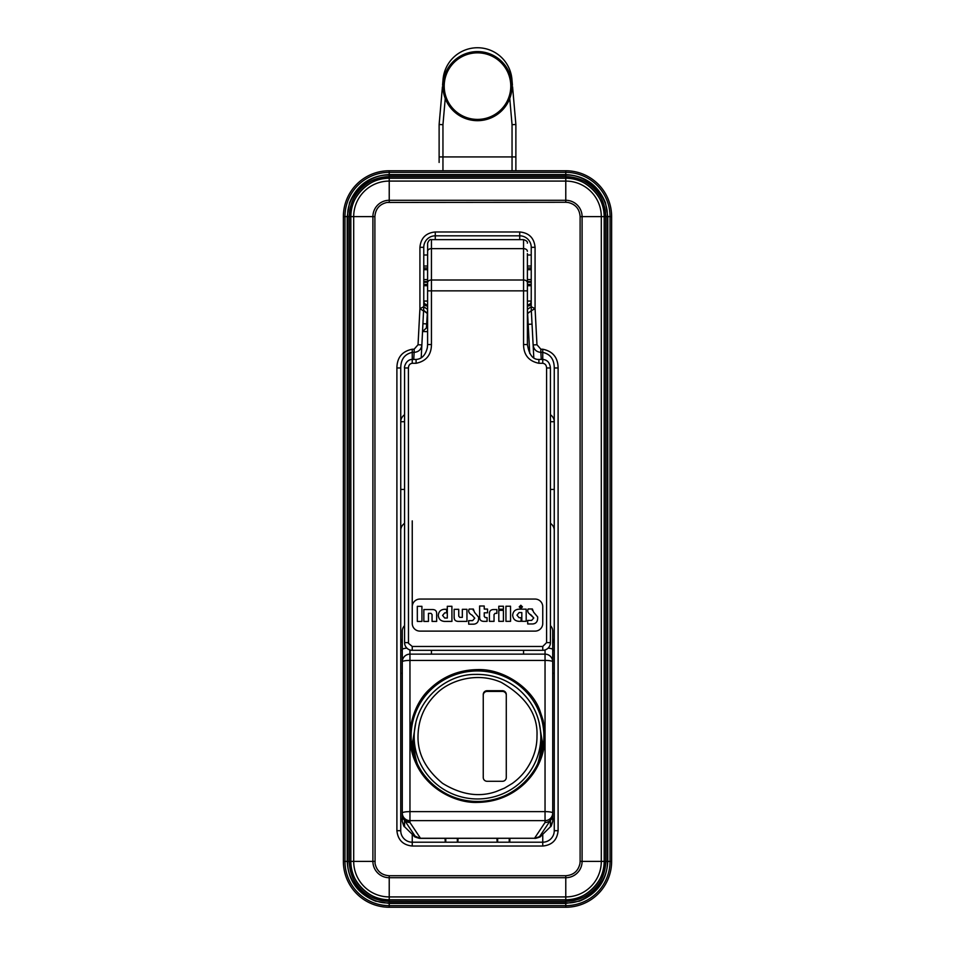 <?xml version="1.0" encoding="UTF-8"?>
<svg xmlns="http://www.w3.org/2000/svg" width="955" height="955" viewBox="0 0 955 955"><rect width="100%" height="100%" fill="white"/><g stroke="black" fill="none" stroke-linecap="round" stroke-linejoin="round"><path stroke-width="1.43" d="M389.222 902.833L389.222 899.765A38.379 38.379 0 0 1 350.843 861.386L350.843 216.618A38.379 38.379 0 0 1 389.222 178.239L565.778 178.239A38.379 38.379 0 0 1 604.157 216.618L605.685 216.618L605.685 861.386A39.919 39.919 0 0 1 565.778 901.305L389.222 901.305A39.919 39.919 0 0 1 349.315 861.386L349.315 216.618A39.919 39.919 0 0 1 389.222 176.699L565.778 176.699A39.919 39.919 0 0 1 605.685 216.618L605.685 861.386L607.225 861.386L607.225 216.618C609.075 196.109 586.275 173.321 565.778 175.171L389.222 175.171C368.726 173.321 345.925 196.109 347.775 216.618L347.775 861.386C345.925 881.895 368.726 904.695 389.222 902.833L565.778 902.833L565.778 899.765L389.222 899.765L565.778 899.765L565.778 877.717L389.222 877.717A16.331 16.331 0 0 1 372.904 861.386L372.904 216.618A16.331 16.331 0 0 1 389.222 200.287L565.778 200.287L565.766 202.281L386.99 202.448C379.493 204.215 375.458 208.942 374.885 216.618L353.696 216.618A35.538 35.538 0 0 1 389.222 181.08L389.234 202.281M374.885 216.618L375.064 863.63C376.831 871.127 381.546 875.162 389.222 875.723L565.778 875.723C573.454 875.162 578.169 871.127 579.936 863.63L580.115 861.386L582.096 861.386L582.096 216.618L601.304 216.618L601.304 861.386A35.538 35.538 0 0 1 565.778 896.924L389.222 896.924L389.222 899.765C370.242 901.484 349.136 880.379 350.843 861.386L350.843 216.618L349.315 216.618L349.315 861.386L347.775 861.386M579.482 901.126L565.766 903.43L389.234 903.43L375.518 901.126C357.719 893.832 348.277 880.594 347.19 861.386L347.19 216.618L349.482 202.902C356.776 185.103 370.027 175.66 389.222 174.574L565.778 174.574C584.973 175.66 598.224 185.103 605.518 202.902L607.81 216.618L607.81 861.386C606.723 880.594 597.281 893.832 579.482 901.126M611.63 861.386L611.63 216.618A45.864 45.864 0 0 0 565.778 170.754L389.222 170.754A45.864 45.864 0 0 0 343.37 216.618L343.37 861.386A45.864 45.864 0 0 0 389.222 907.25L565.778 907.25A45.864 45.864 0 0 0 611.63 861.386L607.81 861.386M442.428 86.774L439.121 124.508L439.121 162.446M511.367 79.337L511.928 79.289A34.559 34.559 0 0 0 443.072 79.289L442.559 85.246M445.245 98.496L442.953 124.675L439.121 124.508M478.109 51.594L476.975 51.594M512.572 86.774L515.879 124.508L512.047 124.675L512.047 170.754M511.928 79.289L512.441 85.246M515.879 170.754L515.879 124.508M529.739 353.505L527.399 309.432L531.231 306.722L535.075 308.632L531.338 310.733L533.809 357.874L532.042 324.151L527.399 324.354M427.494 313.622L423.662 310.733L423.769 306.722L427.601 309.432L426.408 327.923L427.601 327.923L426.408 327.923L422.576 331.552L427.601 331.648M527.506 313.622L531.338 310.733A76.758 76.758 0 0 1 531.231 306.722L531.231 247.321A11.52 11.52 0 0 0 519.723 235.813A11.52 11.52 0 0 1 531.231 247.321L535.075 247.321L535.075 308.632L536.961 344.743L540.876 349.22L540.876 352.371C536.316 351.953 533.726 349.47 533.129 344.946L536.961 344.743M527.399 313.503L531.338 310.733A76.758 76.758 0 0 1 531.231 306.722M427.601 313.503L423.686 310.339M427.601 304.896A3.844 3.844 0 0 1 423.769 301.052L427.601 301.052M527.399 301.052L531.231 301.052A3.844 3.844 0 0 1 527.399 304.896L527.554 304.884M532.042 324.151L531.338 310.733M422.981 323.697L427.601 323.984M423.65 311.055L419.925 308.632L423.769 306.722L423.769 247.321A11.52 11.52 0 0 1 435.277 235.813L519.723 235.813L519.723 239.645M527.399 344.54L527.399 253.612L527.399 290.857L523.555 290.857L523.555 344.54L527.399 344.54C529.106 354.735 532.938 359.713 538.907 359.438L542.75 359.438L542.75 352.371C550.343 354.114 554.175 359.307 554.258 367.962L554.258 830.683A11.52 11.52 0 0 1 542.75 842.203L412.25 842.203A11.52 11.52 0 0 1 400.742 830.683L400.742 367.962C400.825 359.307 404.657 354.114 412.25 352.371L414.124 352.371L414.124 349.22L418.039 344.743L421.871 344.946L421.191 357.874L421.871 344.946C421.274 349.47 418.684 351.953 414.124 352.371L413.754 359.438M509.242 838.359L509.23 842.203M497.639 838.359L497.651 842.203M445.758 838.359L445.77 842.203M457.361 838.359L457.35 842.203M421.871 344.946L423.769 306.722M580.115 861.386L580.115 216.618C579.542 208.942 575.507 204.215 568.01 202.448L565.766 202.281M540.876 349.22L542.75 349.22C552.826 351.273 557.947 357.516 558.102 367.962L554.258 367.962M496.934 838.359L497.149 842.203M509.743 842.203L509.958 838.359M457.851 842.203L458.066 838.359M445.042 838.359L445.257 842.203M400.742 367.962L396.898 367.962C397.053 357.516 402.162 351.273 412.25 349.22L414.124 349.22M389.222 175.171L389.222 178.239L565.778 178.239C584.758 176.52 605.864 197.625 604.157 216.618L604.157 861.386A38.379 38.379 0 0 1 565.778 899.765C584.758 901.484 605.864 880.379 604.157 861.386L605.685 861.386M404.574 523.28A11.52 9.431 0 0 0 400.742 530.312L400.742 489.449L404.574 489.449M506.281 695.192A3.844 3.772 -0 0 0 502.449 691.42L487.098 691.42A3.844 3.772 -0 0 0 483.254 695.192M502.449 690.716A3.844 3.772 180 0 1 506.281 694.488L506.281 777.513A3.844 3.772 180 0 1 502.449 781.286L487.098 781.286A3.844 3.772 180 0 1 483.254 777.513L483.254 694.488A3.844 3.772 180 0 1 487.098 690.716L502.449 690.716L502.449 691.42M536.985 736.007C537.092 747.992 533.332 759.416 525.704 770.267C521.979 775.329 517.503 779.722 512.25 783.47L504.515 788.114L496.146 791.552C479.135 797.509 461.301 794.799 442.643 783.398C425.799 769.563 417.586 753.758 418.015 736.007C418.326 719.199 424.617 704.945 436.901 693.258C449.232 680.796 476.485 671.425 501.196 682.348C526.05 696.696 537.975 714.579 536.985 736.007M537.725 763.642A63.328 62.266 -0 0 0 540.828 744.399L540.828 736.699A63.328 62.266 180 0 1 477.5 798.965A63.328 62.266 180 0 1 414.172 736.699L414.172 744.399A63.328 62.266 -0 0 0 417.275 763.642M520.821 606.377L521.323 606.879L520.32 606.879L520.821 606.377M520.32 606.879L521.323 606.879M523.555 654.139L523.555 650.307M431.445 650.307L431.445 654.139M427.625 251.308L427.601 255.737M527.399 282.716A3.844 2.71 180 0 0 523.555 280.006L523.555 248.634A3.844 2.71 0 0 1 527.375 251.129L527.375 251.308M496.863 609.541L493.831 609.541C490.894 609.553 489.426 610.902 489.426 613.611L489.438 621.347L494.045 621.347L494.033 614.566L495.048 613.349L496.875 613.337L496.863 609.541M417.311 606.341L417.335 621.442L421.943 621.43L421.919 606.33L417.311 606.341M505.923 606.234L505.947 621.335L510.555 621.323L510.531 606.222L505.923 606.234M503.416 621.335L503.404 610.341L498.796 610.352L498.808 621.335L503.416 621.335M432.317 609.541L423.841 609.541L423.853 621.43L428.461 621.418L428.449 613.337L431.039 613.337L432.054 614.543L432.066 621.418L436.674 621.418L436.662 613.528C436.662 610.866 435.205 609.529 432.317 609.541M503.392 606.234L498.785 606.246L498.796 609.23L503.404 609.218L503.392 606.234M462.339 609.326L462.339 617.36L459.761 617.36L458.746 616.154L458.734 609.326L454.126 609.338L454.138 617.3C454.138 620.034 455.607 621.395 458.543 621.383L466.959 621.383L466.935 609.314L462.339 609.326M519.21 606.879L520.833 608.49L522.445 606.867L520.821 605.255L519.21 606.879L520.833 608.49M444.35 609.278C440.661 609.636 438.643 611.654 438.297 615.354C438.655 619.043 440.673 621.06 444.362 621.407L451.93 621.395L451.906 606.294L447.298 606.306L447.322 618.028L444.72 618.028L442.583 615.438L444.708 612.859L446.594 612.859L446.594 609.278L444.35 609.278M518.732 609.171C515.032 609.529 513.026 611.558 512.68 615.247C513.038 618.947 515.055 620.977 518.756 621.311L521.096 621.311L521.096 617.706L519.09 617.718L516.965 615.139L519.09 612.549L521.812 612.549L521.812 621.311L526.193 621.311L526.181 609.171L518.732 609.171C515.032 609.529 513.026 611.558 512.68 615.247M479.637 617.264C479.637 619.998 481.093 621.359 484.018 621.359L487.074 621.359L487.062 617.587L485.247 617.599L484.233 616.381L484.233 612.812L487.551 612.812L487.539 609.075L484.233 609.075L484.221 605.995L479.613 606.007L479.637 617.264C479.637 619.998 481.093 621.359 484.018 621.359M474.575 612.394L478.586 617.169L474.575 612.394L473.334 609.051L469.203 609.051C468.022 611.475 468.989 613.528 472.092 615.187L474.766 618.172L472.618 620.631L468.69 620.643L468.69 624.188L473.823 624.176C477.261 623.794 478.849 621.49 478.598 617.252C478.849 621.49 477.261 623.794 473.823 624.176M533.558 612.095L537.653 616.954L533.558 612.095L532.365 608.98L528.151 608.98C527.076 611.343 528.067 613.349 531.111 614.972L533.785 617.957L531.637 620.416L527.709 620.428L527.709 623.973L532.711 623.961C536.197 623.639 537.844 621.395 537.665 617.205C537.844 621.395 536.197 623.639 532.711 623.961M527.375 243.167C527.769 241.758 526.492 240.576 523.555 239.645L523.555 248.634L431.445 248.634A3.844 2.71 0 0 0 427.625 251.129L427.625 243.167C428.783 240.314 430.06 239.144 431.445 239.645L431.445 280.006A3.844 2.71 180 0 0 427.601 282.716L427.601 344.552M427.601 282.716L427.625 243.167M489.426 613.611C489.426 610.902 490.894 609.553 493.831 609.541M432.054 614.543L431.039 613.337M454.365 618.947L454.138 617.3M458.746 616.154L459.761 617.36M444.708 612.859L442.583 615.438M519.09 612.549L516.965 615.139M484.233 616.118L485.247 617.599M474.766 618.172L472.092 615.187M473.334 609.051L473.262 610.436M533.785 617.957L529.524 613.958M527.829 609.911L528.151 608.98M532.365 608.98L532.317 610.281M412.25 349.22L412.25 359.438C405.409 359.438 403.977 368.355 404.574 367.962L404.574 642.631A7.676 7.676 0 0 0 412.25 650.307L542.75 650.307A7.676 7.676 0 0 0 550.426 642.631L550.426 367.962L546.582 367.962L546.582 642.631L542.75 646.463L412.25 646.463L408.489 643.336L408.418 367.962C408.573 365.216 409.85 363.652 412.25 363.282L416.094 363.282L416.094 360.131M404.574 367.962L408.418 367.962M412.25 363.282L412.25 359.438L416.094 359.438C421.8 359.068 425.56 355.129 427.351 347.632L427.601 344.54L431.445 344.54L431.445 290.857L427.601 290.857M535.075 599.06L419.925 599.06A7.676 7.676 0 0 0 412.25 606.735L412.25 623.436A7.676 7.676 0 0 0 419.925 631.112L535.075 631.112A7.676 7.676 0 0 0 542.75 623.436L542.75 606.735A7.676 7.676 0 0 0 535.075 599.06M494.105 55.844A34.547 34.547 0 0 1 477.5 120.676A34.547 34.547 0 0 1 444.039 77.558A34.547 34.547 0 0 1 494.105 55.844M540.59 731.303L541.951 746.189L541.079 754.963M413.921 754.975L413.217 739.433L413.539 752.373M404.574 625.632A7.676 7.676 0 0 0 402.282 631.112L402.282 661.815A7.676 7.676 0 0 1 409.958 654.139L409.958 649.949M402.282 687.445L402.282 688.149M402.282 680.426L402.282 638.573M545.042 649.949L545.042 654.139L409.958 654.139L409.958 660.418A7.676 1.397 180 0 0 402.282 661.815L402.282 821.396L404.443 826.624M552.718 631.112A7.676 7.676 -0 0 0 550.426 625.632A7.676 7.676 -0 0 1 552.718 631.112L552.718 661.815A7.676 1.397 180 0 0 545.042 660.418L545.042 654.139A7.676 7.676 0 0 1 552.718 661.815L552.718 813.015A7.676 1.397 0 0 0 545.042 811.619L409.958 811.619L409.958 660.418L545.042 660.418L545.042 820.643L409.958 820.643A7.676 7.628 180 0 1 402.282 813.015A7.676 1.397 0 0 1 409.958 811.619L409.958 822.494A7.676 7.628 -0 0 1 402.282 814.866L404.55 820.321L404.55 826.744L414.112 836.138L419.424 838.359C411.605 836.246 415.162 836.126 414.183 836.21L415.079 836.091A7.676 7.616 -33.7 0 0 420.475 838.275L419.424 838.359M420.021 838.359L415.091 836.138M414.279 836.293L404.49 826.684C404.359 825.311 404.765 829.871 402.282 821.396M541.509 752.015L540.351 752.015M413.217 739.433L414.172 739.433M415.914 722.219L411.939 746.404M543.061 746.416L539.098 722.219M420.487 838.359L534.525 838.275L420.475 838.275L409.958 822.494L404.55 820.321L415.079 836.091M550.558 826.624L540.888 836.138L534.979 838.359M534.514 838.359L540.745 836.282M525.155 783.04C529.989 778.146 533.726 773.311 536.376 768.512C540.029 762.09 542.536 755.262 543.908 748.063C545.007 743.288 545.269 737.009 544.672 729.238L543.109 720.297L539.885 710.592C531.72 687.636 502.927 668.548 477.5 669.61C458.925 669.897 442.977 676.415 429.655 689.14C414.721 702.486 402.747 733.142 415.139 761.469C426.801 790.095 457.35 803.382 477.5 802.403C495.979 802.105 511.856 795.658 525.155 783.04M552.718 821.396L552.718 814.866A7.676 7.676 180 0 1 550.45 820.321A7.676 7.616 33.7 0 1 545.042 822.494A7.676 7.628 -0 0 0 552.718 814.866L552.718 813.015A7.676 7.628 180 0 1 545.042 820.643L545.042 822.494L534.525 838.275A7.676 7.616 33.7 0 0 539.921 836.091L550.45 820.321L550.45 826.744L552.718 821.396C550.235 829.871 550.641 825.311 550.51 826.684L540.817 836.21C539.838 836.126 543.395 836.246 535.576 838.359M552.718 679.924L552.718 636.4M552.718 650.307L554.258 650.307M400.742 650.307L402.282 650.307M607.81 216.618L611.63 216.618M565.778 174.574L565.778 172.354A44.264 44.264 0 0 1 610.03 216.618L610.03 861.386A44.264 44.264 0 0 1 565.778 905.65L565.778 907.25M347.19 216.618L344.97 216.618A44.264 44.264 0 0 1 389.222 172.354L389.222 170.754M389.234 903.43L389.222 905.65A44.264 44.264 0 0 1 344.97 861.386L344.97 216.618L343.37 216.618M565.778 902.833C586.275 904.695 609.075 881.895 607.225 861.386M605.685 216.618L607.225 216.618M389.222 875.723L389.222 896.924A35.538 35.538 0 0 1 353.696 861.386L353.696 216.618L350.843 216.618C349.136 197.625 370.242 176.52 389.222 178.239L389.222 181.08L565.778 181.08L565.778 175.171M349.315 216.618L347.775 216.618M374.885 861.386L349.315 861.386M565.778 170.754L565.778 172.354L389.222 172.354L389.222 174.574M347.19 861.386L343.37 861.386M389.222 907.25L389.222 905.65L565.778 905.65L565.766 903.43M527.399 279.576L531.231 279.576M531.231 281.57L527.399 281.57M531.231 269.692L527.399 269.692M531.231 282.238L527.399 282.238M531.231 268.104L527.399 268.104M531.231 284.411L527.399 284.411M527.399 267.961L531.231 267.961M527.399 266.015L531.231 266.015M439.121 156.918L515.879 156.918M442.953 170.754L442.953 124.675M509.755 98.496L512.047 124.675M427.601 306.018A3.844 2.71 0 0 1 423.769 303.296M435.277 239.645L435.277 235.813A11.52 11.52 0 0 0 423.769 247.321L419.925 247.321C420.845 237.998 425.954 232.877 435.277 231.97L435.277 235.813M531.231 303.296A3.844 2.71 0 0 1 527.399 306.018M541.246 359.438L540.876 352.371L542.75 352.371L542.75 349.22M550.426 421.716L554.258 421.716A11.52 9.431 0 0 0 550.426 414.685M550.426 489.449L554.258 489.449M554.258 819.175L552.718 819.175M550.426 523.28A11.52 9.431 180 0 1 554.258 530.312M554.258 643.658A11.52 9.431 0 0 0 552.718 638.955M422.576 331.552L426.408 327.923M542.75 834.324L542.75 846.035L412.25 846.035L412.25 834.324M565.778 875.723L565.778 877.717A16.331 16.331 0 0 0 582.096 861.386L604.157 861.386M580.115 216.618L582.096 216.618A16.331 16.331 0 0 0 565.778 200.287L565.778 181.08A35.538 35.538 0 0 1 601.304 216.618L604.157 216.618M418.039 344.743L419.925 308.632L419.925 247.321M435.277 231.97L519.723 231.97L519.723 235.813M519.723 231.97C529.046 232.877 534.155 237.998 535.075 247.321M558.102 367.962L558.102 830.683L554.258 830.683M558.102 830.683C557.183 840.006 552.074 845.127 542.75 846.035M402.282 638.955A11.52 9.431 0 0 0 400.742 643.658M412.25 520.881L412.25 606.735M404.574 414.685A11.52 9.431 0 0 0 400.742 421.716L404.574 421.716M396.898 367.962L396.898 830.683C397.877 839.946 402.998 845.056 412.25 846.035M396.898 830.683L400.742 830.683M402.282 819.175L400.742 819.175M487.098 691.42L487.098 690.716M546.582 642.631L550.426 642.631A7.676 7.676 0 0 1 542.75 650.307L542.75 646.463M412.25 646.463L412.25 650.307A7.676 7.676 0 0 1 404.574 642.631L408.418 642.631M431.445 280.006L431.445 290.857L523.555 290.857L523.555 280.006L431.445 280.006M538.907 359.438L538.907 363.282L542.75 363.282C545.15 363.652 546.427 365.216 546.582 367.962M523.555 344.54C523.662 354.938 528.784 361.181 538.907 363.282M542.75 360.131L542.75 363.282M416.094 363.282C426.217 361.181 431.338 354.938 431.445 344.54M423.769 281.57L427.601 281.57M423.769 279.576L427.601 279.576M427.601 269.692L423.769 269.692M427.601 282.238L423.769 282.238M423.769 268.104L427.601 268.104M427.601 284.411L423.769 284.411M423.769 267.961L427.601 267.961M423.769 266.015L427.601 266.015M493.58 56.99A33.282 33.282 0 0 1 494.69 114.624A33.282 33.282 0 0 1 444.218 86.774A33.282 33.282 0 0 1 493.58 56.99M402.282 649.531A7.676 1.54 0 0 1 406.902 648.123M543.586 742.357C541.187 774.899 510.71 802.176 477.5 801.46A66.373 65.262 180 0 1 411.414 742.357A66.373 65.262 180 0 1 477.5 670.947A66.373 65.262 180 0 1 543.586 742.357A66.373 65.262 180 0 1 524.534 782.264A66.373 65.262 180 0 1 477.5 801.472C444.29 802.188 413.802 774.899 411.414 742.357M552.718 649.531A7.676 1.54 180 0 0 548.098 648.123M527.399 285.7L531.231 285.7M527.399 254.997L531.231 254.997M528.772 304.633L527.793 304.872M540.828 736.699C540.411 717.181 532.663 701.101 517.574 688.448C505.147 678.671 490.977 674.003 475.077 674.421C445.77 674.075 414.1 700.755 414.172 736.699M431.445 239.645L523.555 239.645M550.426 367.962C549.817 362.613 547.251 359.772 542.75 359.438M423.769 285.7L427.601 285.7M423.769 254.997L427.601 254.997M402.282 635.338L402.282 688.292M552.718 688.292L552.718 635.338M400.742 673.335L402.282 673.335M552.718 673.335L554.258 673.335"/></g></svg>
